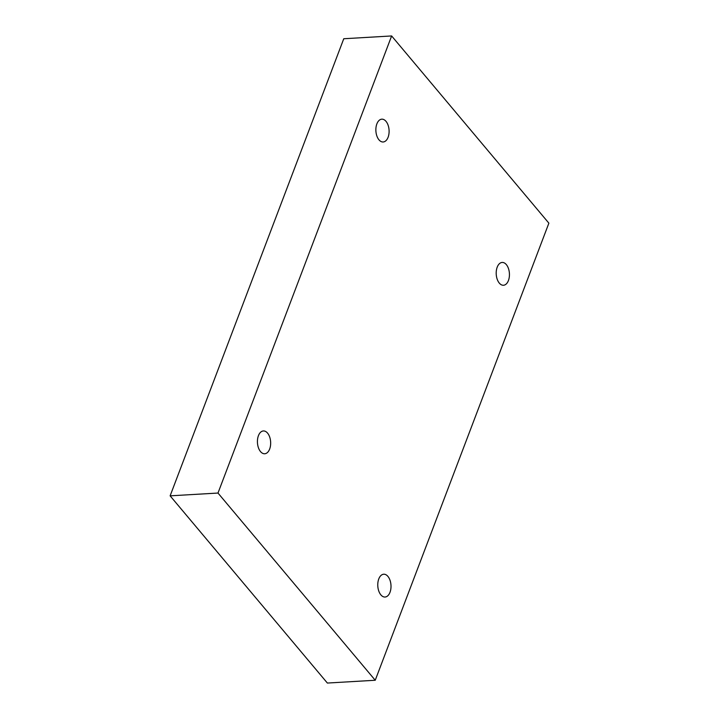 <?xml version="1.0" encoding="UTF-8"?>
<svg xmlns="http://www.w3.org/2000/svg" width="719" height="719" viewBox="0 0 719 719"><rect width="100%" height="100%" fill="white"/><g stroke="black" fill="none" stroke-linecap="round" stroke-linejoin="round"><path stroke-width="1.08" d="M391.63 35.95L343.763 38.745L170.124 495.84L327.37 683.05L375.237 680.255L548.876 223.16L391.63 35.95L217.992 493.045L170.124 495.84M217.992 493.045L375.237 680.255M267.558 433.108A11.423 6.606 86.7 0 0 263.379 430.951A11.423 6.606 86.7 0 0 257.456 442.742A11.423 6.606 86.7 0 0 264.718 453.761A11.423 6.606 86.7 0 0 270.497 445.681A11.423 6.606 86.7 0 0 267.558 433.108M385.995 121.331A11.423 6.606 86.7 0 0 381.816 119.174A11.423 6.606 86.7 0 0 375.893 130.966A11.423 6.606 86.7 0 0 383.146 141.985A11.423 6.606 86.7 0 0 388.934 133.905A11.423 6.606 86.7 0 0 385.995 121.331M506.338 264.601A11.423 6.606 86.7 0 0 502.159 262.444A11.423 6.606 86.7 0 0 496.227 274.236A11.423 6.606 86.7 0 0 503.489 285.254A11.423 6.606 86.7 0 0 509.268 277.174A11.423 6.606 86.7 0 0 506.338 264.601M387.901 576.377A11.423 6.606 86.7 0 0 383.721 574.22A11.423 6.606 86.7 0 0 377.799 586.012A11.423 6.606 86.7 0 0 385.051 597.031A11.423 6.606 86.7 0 0 390.839 588.96A11.423 6.606 86.7 0 0 387.901 576.377"/></g></svg>
